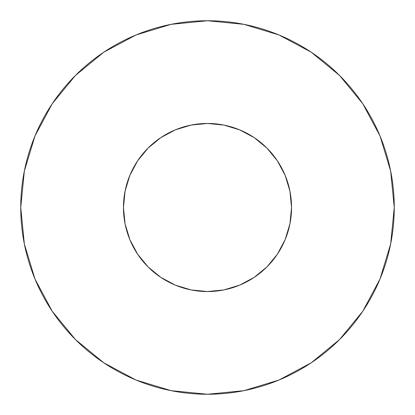 <?xml version="1.0" encoding="UTF-8"?>
<svg xmlns="http://www.w3.org/2000/svg" width="415" height="415" viewBox="0 0 415 415"><rect width="100%" height="100%" fill="white"/><g stroke="black" fill="none" stroke-linecap="round" stroke-linejoin="round"><path stroke-width="0.62" d="M123.463 207.5A84.038 84.038 0 0 1 207.5 123.463A84.038 84.038 0 0 1 291.538 207.5A84.038 84.038 0 0 1 207.5 291.538A84.038 84.038 0 0 1 123.463 207.5L125.076 223.893L129.859 239.657L137.624 254.188L148.077 266.923L160.812 277.376L175.343 285.141L191.108 289.924L207.5 291.538L223.893 289.924L239.657 285.141L254.188 277.376L266.923 266.923L277.376 254.188L285.141 239.657L289.924 223.893L291.538 207.5L289.924 191.108L285.141 175.343L277.376 160.812L266.923 148.077L254.188 137.624L239.657 129.859L223.893 125.076L207.5 123.463L191.108 125.076L175.343 129.859L160.812 137.624L148.077 148.077L137.624 160.812L129.859 175.343L125.076 191.108L123.463 207.5M20.75 207.5A186.75 186.75 0 0 1 207.5 20.75A186.75 186.75 0 0 1 394.25 207.5A186.75 186.75 0 0 1 207.5 394.25A186.75 186.75 0 0 1 20.75 207.5L24.34 243.932L34.964 278.968L52.223 311.255L75.447 339.553L103.745 362.777L136.032 380.036L171.068 390.66L207.5 394.25L243.932 390.66L278.968 380.036L311.255 362.777L339.553 339.553L362.777 311.255L380.036 278.968L390.66 243.932L394.25 207.5L390.66 171.068L380.036 136.032L362.777 103.745L339.553 75.447L311.255 52.223L278.968 34.964L243.932 24.34L207.5 20.75L171.068 24.34L136.032 34.964L103.745 52.223L75.447 75.447L52.223 103.745L34.964 136.032L24.34 171.068L20.75 207.5M362.777 103.745L339.553 75.447L311.302 52.259M103.745 52.223L75.447 75.447L52.259 103.698M52.223 311.255L75.447 339.553L103.698 362.741M311.255 362.777L339.553 339.553L362.741 311.302"/></g></svg>

